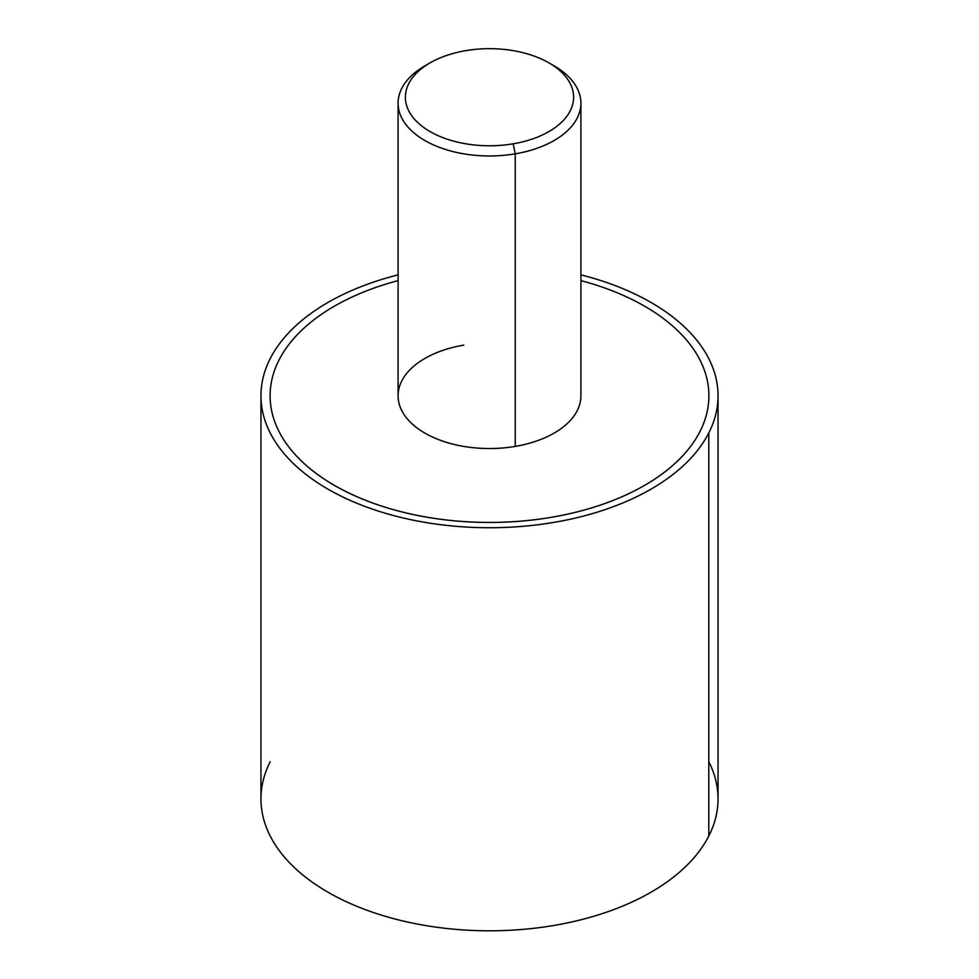 <?xml version="1.0" encoding="UTF-8"?>
<svg xmlns="http://www.w3.org/2000/svg" width="979" height="979" viewBox="0 0 979 979"><rect width="100%" height="100%" fill="white"/><g stroke="black" fill="none" stroke-linecap="round" stroke-linejoin="round"><path stroke-width="1.47" d="M718.048 395.797L718.048 798.864A228.548 131.945 180 0 1 708.796 836.005L708.796 432.938A228.548 131.945 0 0 0 718.048 395.797A228.548 131.945 0 0 0 580.914 274.866A228.548 131.945 180 0 1 708.796 432.938L708.796 836.005A228.548 131.945 0 0 0 708.796 761.711M398.086 274.866A228.548 131.945 0 0 0 270.204 358.644A228.548 131.945 0 0 0 260.952 395.797A228.548 131.945 0 0 0 456.997 526.396A228.548 131.945 0 0 0 708.796 432.938A228.548 131.945 180 0 1 425.155 522.407A228.548 131.945 180 0 1 270.204 358.644A228.548 131.945 180 0 1 398.086 274.866M270.204 761.711A228.548 131.945 0 0 0 425.155 925.473A228.548 131.945 0 0 0 708.796 836.005A228.548 131.945 180 0 1 456.997 929.463A228.548 131.945 180 0 1 260.952 798.864L260.952 395.797M270.094 395.785A219.406 126.67 0 0 0 334.365 485.364A219.406 126.67 0 0 0 551.275 517.34A219.406 126.67 0 0 0 644.635 485.364A219.406 126.67 0 0 0 700.022 431.458A219.406 126.67 0 0 0 708.906 395.785M548.974 62.889L554.138 65.874A91.414 52.78 180 0 1 515.235 153.838L513.18 143.815A84.108 48.558 0 0 0 548.974 62.889A84.108 48.558 0 0 0 465.82 50.639A84.108 48.558 0 0 0 430.026 62.889A84.108 48.558 0 0 0 417.164 121.996A84.108 48.558 0 0 0 513.18 143.815L515.235 153.838A91.414 52.78 0 0 0 580.914 103.199L580.914 395.761A91.414 52.78 180 0 1 515.235 446.412L515.235 153.838A91.414 52.78 180 0 1 410.874 130.121A91.414 52.78 180 0 1 424.862 65.874A91.414 52.78 180 0 1 427.554 64.381A91.414 52.78 0 0 0 398.086 103.199A91.414 52.78 0 0 0 515.235 153.838L515.235 446.412A91.414 52.78 180 0 1 398.086 395.761L398.086 103.199M580.914 103.199A91.414 52.78 0 0 0 551.446 64.381M580.914 280.618A219.406 126.67 180 0 1 644.635 306.194A219.406 126.67 180 0 1 700.022 431.433A219.406 126.67 180 0 1 644.635 485.339A219.406 126.67 180 0 1 551.275 517.316A219.406 126.67 180 0 1 334.365 485.339A219.406 126.67 180 0 1 278.978 360.101A219.406 126.67 180 0 1 334.365 306.194A219.406 126.67 180 0 1 398.086 280.618M463.765 345.122A91.414 52.78 0 0 0 401.782 410.629A91.414 52.78 0 0 0 515.235 446.412M465.82 50.639A84.108 48.558 180 0 1 570.206 83.558A84.108 48.558 180 0 1 513.18 143.815A84.108 48.558 180 0 1 408.794 110.896A84.108 48.558 180 0 1 465.82 50.639M430.026 62.889L424.862 65.874"/></g></svg>
